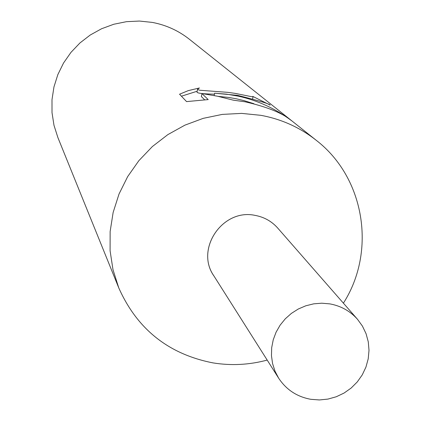 <?xml version="1.0" encoding="UTF-8"?>
<svg xmlns="http://www.w3.org/2000/svg" width="421" height="421" viewBox="0 0 421 421"><rect width="100%" height="100%" fill="white"/><g stroke="black" fill="none" stroke-linecap="round" stroke-linejoin="round"><path stroke-width="0.63" d="M343.399 303.167C376.584 251.421 364.786 177.736 316.276 140.33C299.984 127.468 281.507 119.132 260.852 115.322L241.633 113.386L222.272 114.401L203.222 118.348L184.94 125.137L167.853 134.609L152.376 146.545L138.877 160.659L127.668 176.609L119.022 194.023L113.133 212.479L110.134 231.545L110.091 250.758L112.991 269.677L118.754 287.853C137.146 329.19 168.568 354.203 213.021 362.897C231.224 365.833 249.285 364.891 267.193 360.081M278.065 228.456C271.992 221.451 264.341 217.099 255.121 215.389C222.472 208.174 194.713 249.469 214.1 276.229M237.476 95.335L214.599 93.209L226.582 94.157L238.507 96.209C257.841 100.508 275.518 108.665 291.543 120.68M316.276 140.33L189.429 39.295C178.451 30.628 166.053 24.997 152.234 22.397L139.388 21.05L126.463 21.676L113.765 24.26L101.587 28.744L90.226 35.027L79.943 42.958L70.981 52.357L63.555 62.992L57.835 74.617L53.951 86.952L51.993 99.714L52.009 112.602L53.988 125.311L57.882 137.546L118.754 287.853M291.527 120.68C282.659 113.149 267.161 106.86 245.043 101.803L233.297 100.161L217.378 96.199L201.954 93.567L208.206 99.593L186.561 101.603L179.541 94.204M179.551 94.209L188.229 90.641L199.428 87.968L197.565 89.226L197.791 89.626L199.838 90.247L227.856 92.357L235.197 93.383L251.626 96.693L253.047 96.709L252.789 96.398L270.182 105.071C269.487 103.861 258.589 100.614 237.486 95.335M197.181 91.231L181.425 96.193M269.608 104.982L269.687 104.592M214.152 95.546L214.599 93.209M253.91 103.708L243.859 100.572L236.202 98.761L228.477 97.414L218.136 96.362M214.415 94.172C203.359 93.936 197.554 93.283 197.002 92.215L197.56 89.226M204.638 99.793L201.38 96.609L201.954 93.567M329.801 303.878L321.77 303.199L313.698 303.841L305.799 305.793L298.294 309.009L291.395 313.387L285.28 318.818L280.128 325.149L276.076 332.201L273.24 339.784L271.687 347.688L271.466 355.692L272.576 363.581L274.992 371.138L278.639 378.158C286.296 389.741 297.031 396.793 310.851 399.313L319.381 399.95L327.938 399.092L336.253 396.766L344.068 393.051L351.151 388.051L357.276 381.926L362.26 374.864L365.944 367.086L368.217 358.818L369.007 350.33L368.286 341.868L366.07 333.711L362.434 326.096L357.482 319.271C350.104 311.014 340.873 305.883 329.801 303.878M357.482 319.271L277.686 228.019C271.65 221.267 264.13 217.057 255.121 215.389C222.735 208.248 194.97 248.9 213.789 275.739L278.639 378.158M253.053 96.709L252.653 98.788"/></g></svg>
